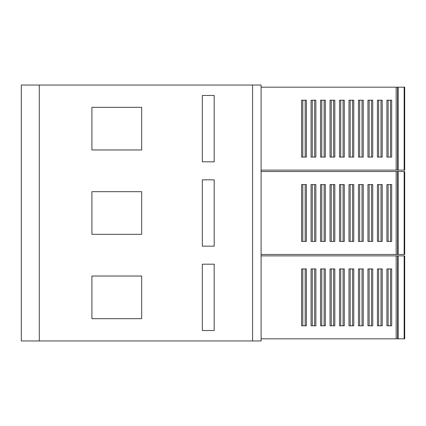 <?xml version="1.0" encoding="UTF-8"?>
<svg xmlns="http://www.w3.org/2000/svg" width="426" height="426" viewBox="0 0 426 426"><rect width="100%" height="100%" fill="white"/><g stroke="black" fill="none" stroke-linecap="round" stroke-linejoin="round"><path stroke-width="0.64" d="M39.309 340.96L21.3 340.96L21.3 85.04L261.101 85.04L261.101 340.96L39.309 340.96L39.309 85.04M214.182 330.533L214.182 264.184L202.339 264.184L202.339 330.533L214.182 330.533M91.915 149.968L141.677 149.968L141.677 107.315L91.915 107.315L91.915 149.968M214.182 161.816L214.182 95.467L202.339 95.467L202.339 161.816L214.182 161.816M91.915 318.685L141.677 318.685L141.677 276.032L91.915 276.032L91.915 318.685M214.182 246.175L214.182 179.825L202.339 179.825L202.339 246.175L214.182 246.175M141.677 191.673L91.915 191.673L91.915 234.327L141.677 234.327L141.677 191.673M397.591 126.037L397.591 87.176L396.169 87.176L396.169 170.112L261.101 170.112M397.591 294.749L397.591 255.888L404.7 255.888L404.7 338.824L404.157 338.824L404.157 255.888M261.101 87.176L396.169 87.176M369.156 157.077L369.156 100.206L367.947 100.206L367.947 157.077L372.734 157.077L372.734 100.206L371.525 100.206L371.525 157.077M324.133 157.077L325.342 157.077L325.342 100.206L320.554 100.206L320.554 157.077L324.133 157.077L324.133 100.206M350.199 157.077L350.199 100.206L348.99 100.206L348.99 157.077L353.777 157.077L353.777 100.206L352.568 100.206L352.568 157.077M381.004 157.077L382.213 157.077L382.213 100.206L377.425 100.206L377.425 157.077L381.004 157.077L381.004 100.206M359.677 157.077L359.677 100.206L358.468 100.206L358.468 157.077L363.256 157.077L363.256 100.206L362.047 100.206L362.047 157.077M343.09 157.077L344.299 157.077L344.299 100.206L339.511 100.206L339.511 157.077L343.09 157.077L343.09 100.206M302.806 157.077L302.806 100.206L301.603 100.206L301.603 157.077L306.385 157.077L306.385 100.206L305.176 100.206L305.176 157.077M312.285 157.077L312.285 100.206L311.076 100.206L311.076 157.077L315.863 157.077L315.863 100.206L314.654 100.206L314.654 157.077M388.113 157.077L388.113 100.206L386.904 100.206L386.904 157.077L391.691 157.077L391.691 100.206L390.482 100.206L390.482 157.077M331.242 157.077L331.242 100.206L330.033 100.206L330.033 157.077L334.82 157.077L334.82 100.206L333.611 100.206L333.611 157.077M397.591 210.396L397.591 171.534L404.7 171.534L404.7 254.466L404.157 254.466L404.157 171.534M261.101 171.534L397.591 171.534L397.591 254.466L404.157 254.466M397.591 170.112L398.134 170.112L398.134 87.176L397.591 87.176L397.591 170.112L396.169 170.112M404.157 87.176L404.7 87.176L404.7 170.112L404.157 170.112L404.157 87.176L398.134 87.176M398.134 170.112L404.157 170.112M261.101 255.888L397.591 255.888L397.591 338.824L404.157 338.824M261.101 338.824L397.591 338.824M324.133 325.794L325.342 325.794L325.342 268.923L320.554 268.923L320.554 325.794L324.133 325.794L324.133 268.923M390.482 325.794L391.691 325.794L391.691 268.923L386.904 268.923L386.904 325.794L390.482 325.794L390.482 268.923M312.285 325.794L312.285 268.923L311.076 268.923L311.076 325.794L315.863 325.794L315.863 268.923L314.654 268.923L314.654 325.794M371.525 325.794L372.734 325.794L372.734 268.923L367.947 268.923L367.947 325.794L371.525 325.794L371.525 268.923M343.09 325.794L344.299 325.794L344.299 268.923L339.511 268.923L339.511 325.794L343.09 325.794L343.09 268.923M305.176 325.794L306.385 325.794L306.385 268.923L301.603 268.923L301.603 325.794L305.176 325.794L305.176 268.923M350.199 325.794L350.199 268.923L348.99 268.923L348.99 325.794L353.777 325.794L353.777 268.923L352.568 268.923L352.568 325.794M362.047 325.794L363.256 325.794L363.256 268.923L358.468 268.923L358.468 325.794L362.047 325.794L362.047 268.923M378.634 325.794L378.634 268.923L377.425 268.923L377.425 325.794L382.213 325.794L382.213 268.923L381.004 268.923L381.004 325.794M333.611 325.794L334.82 325.794L334.82 268.923L330.033 268.923L330.033 325.794L333.611 325.794L333.611 268.923M397.591 254.466L261.101 254.466M378.634 241.435L378.634 184.565L377.425 184.565L377.425 241.435L382.213 241.435L382.213 184.565L381.004 184.565L381.004 241.435M352.568 241.435L353.777 241.435L353.777 184.565L348.99 184.565L348.99 241.435L352.568 241.435L352.568 184.565M369.156 241.435L369.156 184.565L367.947 184.565L367.947 241.435L372.734 241.435L372.734 184.565L371.525 184.565L371.525 241.435M324.133 241.435L325.342 241.435L325.342 184.565L320.554 184.565L320.554 241.435L324.133 241.435L324.133 184.565M312.285 241.435L312.285 184.565L311.076 184.565L311.076 241.435L315.863 241.435L315.863 184.565L314.654 184.565L314.654 241.435M302.806 241.435L302.806 184.565L301.603 184.565L301.603 241.435L306.385 241.435L306.385 184.565L305.176 184.565L305.176 241.435M359.677 241.435L359.677 184.565L358.468 184.565L358.468 241.435L363.256 241.435L363.256 184.565L362.047 184.565L362.047 241.435M331.242 241.435L331.242 184.565L330.033 184.565L330.033 241.435L334.82 241.435L334.82 184.565L333.611 184.565L333.611 241.435M340.72 241.435L340.72 184.565L339.511 184.565L339.511 241.435L344.299 241.435L344.299 184.565L343.09 184.565L343.09 241.435M388.113 241.435L388.113 184.565L386.904 184.565L386.904 241.435L391.691 241.435L391.691 184.565L390.482 184.565L390.482 241.435M321.763 325.794L321.763 268.923M388.113 325.794L388.113 268.923M312.285 268.923L314.654 268.923M369.156 325.794L369.156 268.923M340.72 325.794L340.72 268.923M302.806 325.794L302.806 268.923M350.199 268.923L352.568 268.923M359.677 325.794L359.677 268.923M378.634 268.923L381.004 268.923M331.242 325.794L331.242 268.923M378.634 184.565L381.004 184.565M350.199 241.435L350.199 184.565M369.156 184.565L371.525 184.565M321.763 241.435L321.763 184.565M312.285 184.565L314.654 184.565M302.806 184.565L305.176 184.565M359.677 184.565L362.047 184.565M331.242 184.565L333.611 184.565M340.72 184.565L343.09 184.565M388.113 184.565L390.482 184.565M369.156 100.206L371.525 100.206M321.763 157.077L321.763 100.206M350.199 100.206L352.568 100.206M378.634 157.077L378.634 100.206M359.677 100.206L362.047 100.206M340.72 157.077L340.72 100.206M302.806 100.206L305.176 100.206M312.285 100.206L314.654 100.206M388.113 100.206L390.482 100.206M331.242 100.206L333.611 100.206M252.57 340.96L252.57 85.04M398.134 254.466L398.134 171.534M398.134 338.824L398.134 255.888M396.169 255.888L396.169 338.824M396.169 171.534L396.169 254.466"/></g></svg>
